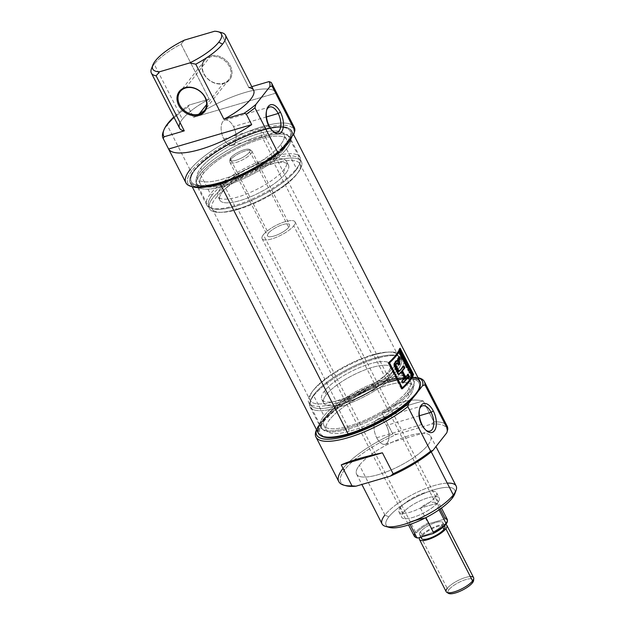 <?xml version="1.0" encoding="UTF-8"?>
<svg xmlns="http://www.w3.org/2000/svg" width="625" height="625" viewBox="0 0 625 625"><rect width="100%" height="100%" fill="white"/><g stroke="black" fill="none" stroke-linecap="round" stroke-linejoin="round"><path stroke-width="0.47" stroke-dasharray="3.12 2.34" d="M419.391 415.742L386.414 425.422A13.203 6.813 73.6 0 0 375.812 420.367A13.203 6.813 73.6 0 0 376.703 437.766A13.203 6.813 -106.4 0 1 377.844 418.922A13.203 6.813 -106.4 0 1 386.414 425.422A13.203 6.813 -106.4 0 1 385.273 444.258A13.203 6.813 -106.4 0 1 376.703 437.766L421.398 424.648A13.203 6.813 73.6 0 1 419.648 408.734A13.203 6.813 73.6 0 0 419.344 409.523A13.203 6.813 73.6 0 0 421.398 424.648A13.203 6.813 73.6 0 0 425.281 429.742A13.203 6.813 73.6 0 0 425.961 430.25A13.203 6.813 -106.4 0 1 421.398 424.648L422.25 425.07M413.82 396.852L417.617 392.023L413.82 396.852M418.156 377.75A60.875 17.992 152.9 0 0 361.961 393.289A60.875 17.992 152.9 0 0 316.484 429.773A60.875 17.992 152.9 0 1 363.023 392.75A60.875 17.992 152.9 0 1 419.148 377.984M447.148 426.141A60.875 17.992 -27.1 0 0 433.945 421.891L423.219 400.922C410.32 398.102 396.594 402.125 382.039 413L392.773 433.969A60.875 17.992 -27.1 0 0 342.93 468.547A60.875 17.992 -27.1 0 0 338.773 481.602M345.875 485.719A59.336 17.539 152.9 0 1 344.867 469.492A59.336 17.539 152.9 0 1 396.742 434.312L431.313 424.172A59.336 17.539 152.9 0 1 446.797 432.789A59.336 17.539 152.9 0 0 431.313 424.172L433.945 421.891L423.219 400.922C410.32 398.102 396.594 402.125 382.039 413L423.219 400.922L382.039 413L392.773 433.969L396.742 434.312A59.336 17.539 -27.1 0 0 344.867 469.492L342.93 468.547A60.875 17.992 152.9 0 1 392.773 433.969L396.742 434.312L431.313 424.172L433.945 421.891A60.875 17.992 -27.1 0 1 444.836 423.734M431.25 451.836L427.828 445.148A41.609 12.297 152.9 0 1 388.578 471.023A41.609 12.297 152.9 0 1 356.586 474.141A41.609 12.297 152.9 0 1 359.438 465.219A41.609 12.297 152.9 0 1 398.68 439.336A41.609 12.297 152.9 0 1 430.672 436.227A41.609 12.297 152.9 0 1 427.828 445.148A41.609 12.297 152.9 0 1 378.336 474.641A41.609 12.297 152.9 0 1 359.438 465.219L384.922 515.016A41.609 12.297 -27.1 0 0 382.078 523.938M389.445 527.438A38.531 11.391 152.9 0 1 388.797 516.898A38.531 11.391 152.9 0 1 430.461 490.93A38.531 11.391 152.9 0 1 454.68 494.055M437.812 502.516A21.109 6.242 152.9 0 1 417.891 515.648A21.109 6.242 152.9 0 1 401.664 517.227A21.109 6.242 152.9 0 1 403.109 512.695A21.109 6.242 152.9 0 1 423.023 499.57A21.109 6.242 152.9 0 1 439.25 497.992A21.109 6.242 152.9 0 1 437.812 502.516A21.109 6.242 -27.1 0 0 428.219 497.734A21.109 6.242 -27.1 0 0 403.109 512.695L400.422 507.453A21.109 6.242 152.9 0 1 420.336 494.328A21.109 6.242 152.9 0 1 436.57 492.75A21.109 6.242 152.9 0 1 435.125 497.273A21.109 6.242 152.9 0 1 415.211 510.406A21.109 6.242 152.9 0 1 398.977 511.984A21.109 6.242 152.9 0 1 400.422 507.453A21.109 6.242 152.9 0 1 425.539 492.492A21.109 6.242 152.9 0 1 435.125 497.273L437.812 502.516A21.109 6.242 -27.1 0 1 412.695 517.477A21.109 6.242 -27.1 0 1 403.109 512.695M418.039 377.711A59.336 17.539 -27.1 0 0 417.242 377.469A59.336 17.539 -27.1 0 0 361.5 392.383A59.336 17.539 -27.1 0 0 316.789 428.875A59.336 17.539 -27.1 0 0 316.516 429.664A59.336 17.539 -27.1 0 1 361.5 392.383A59.336 17.539 -27.1 0 1 418.039 377.711M409.383 396.297A48.547 14.352 152.9 0 1 363.594 426.484A48.547 14.352 152.9 0 1 326.273 430.117A48.547 14.352 152.9 0 1 329.594 419.703A48.547 14.352 152.9 0 1 375.383 389.516A48.547 14.352 152.9 0 1 412.703 385.883A48.547 14.352 152.9 0 1 409.383 396.297L406.969 391.578A48.547 14.352 152.9 0 1 361.18 421.766A48.547 14.352 152.9 0 1 323.859 425.398A48.547 14.352 152.9 0 1 327.18 414.992A48.547 14.352 152.9 0 1 372.969 384.797A48.547 14.352 152.9 0 1 410.289 381.164A48.547 14.352 152.9 0 1 406.969 391.578A48.547 14.352 152.9 0 1 349.227 425.984A48.547 14.352 152.9 0 1 327.18 414.992L329.594 419.703A48.547 14.352 -27.1 0 0 351.641 430.695A48.547 14.352 -27.1 0 0 409.383 396.297A48.547 14.352 -27.1 0 0 387.336 385.305A48.547 14.352 -27.1 0 0 329.594 419.703M410.133 390.648A52.398 15.492 152.9 0 1 360.711 423.234A52.398 15.492 152.9 0 1 320.43 427.148A52.398 15.492 152.9 0 1 324.008 415.914A52.398 15.492 152.9 0 1 373.438 383.328A52.398 15.492 152.9 0 1 413.719 379.414A52.398 15.492 152.9 0 1 410.133 390.648L399.805 370.461A52.398 15.492 152.9 0 1 350.383 403.047A52.398 15.492 152.9 0 1 310.102 406.969A52.398 15.492 152.9 0 1 310.203 401.531A52.398 15.492 152.9 0 1 313.68 395.734A52.398 15.492 152.9 0 1 355.703 366.375A52.398 15.492 152.9 0 1 398.914 356.133A52.398 15.492 152.9 0 1 403.391 359.227A52.398 15.492 152.9 0 1 399.805 370.461L397.867 369.523A50.859 15.031 -27.1 0 0 397.008 355.617A50.859 15.031 -27.1 0 0 355.062 365.555A50.859 15.031 -27.1 0 0 314.281 394.055A50.859 15.031 -27.1 0 0 310.906 399.68A50.859 15.031 -27.1 0 0 342.867 403.805A50.859 15.031 -27.1 0 0 397.867 369.523A50.859 15.031 152.9 0 1 337.375 405.57A50.859 15.031 152.9 0 1 314.281 394.055L313.68 395.734A52.398 15.492 -27.1 0 0 337.477 407.602A52.398 15.492 -27.1 0 0 399.805 370.461A52.398 15.492 152.9 0 0 376.008 358.602A52.398 15.492 152.9 0 0 313.68 395.734L324.008 415.914A52.398 15.492 -27.1 0 0 347.805 427.781A52.398 15.492 -27.1 0 0 410.133 390.648A52.398 15.492 -27.1 0 0 386.336 378.781A52.398 15.492 -27.1 0 0 324.008 415.914M387.734 372.5A38.531 11.391 152.9 0 1 351.398 396.461A38.531 11.391 152.9 0 1 321.773 399.336A38.531 11.391 152.9 0 1 324.406 391.078A38.531 11.391 152.9 0 1 360.75 367.117A38.531 11.391 152.9 0 1 390.375 364.234A38.531 11.391 152.9 0 1 387.734 372.5L389.617 376.164A38.531 11.391 152.9 0 1 353.273 400.125A38.531 11.391 152.9 0 1 323.656 403.008A38.531 11.391 152.9 0 1 326.289 394.75A38.531 11.391 152.9 0 1 362.633 370.789A38.531 11.391 152.9 0 1 392.25 367.906A38.531 11.391 152.9 0 1 389.617 376.164A38.531 11.391 -27.1 0 0 372.117 367.445A38.531 11.391 -27.1 0 0 326.289 394.75L324.406 391.078A38.531 11.391 152.9 0 1 370.242 363.773A38.531 11.391 152.9 0 1 387.734 372.5A38.531 11.391 152.9 0 1 341.906 399.805A38.531 11.391 152.9 0 1 324.406 391.078M456.156 486.031A41.609 12.297 -27.1 0 0 424.172 489.141A41.609 12.297 -27.1 0 0 384.922 515.016L388.797 516.898A38.531 11.391 -27.1 0 0 387.805 526.781M185.609 87.977L209.977 56.992A15.414 12.391 -141.8 0 0 204.57 60.57A15.414 12.391 -141.8 0 0 206.172 77.062A15.414 12.391 -141.8 0 0 223.391 83.203A15.414 12.391 -141.8 0 0 228.797 79.625A15.414 12.391 -141.8 0 0 227.203 63.141A15.414 12.391 -141.8 0 0 209.977 56.992A15.414 12.391 -141.8 0 0 204.016 73.812A15.414 12.391 -141.8 0 0 223.391 83.203L206.641 104.508M209.93 55.977A16.18 13.008 -141.8 0 0 203.672 73.641A16.18 13.008 -141.8 0 0 224.008 83.5A16.18 13.008 -141.8 0 0 230.266 65.836A16.18 13.008 -141.8 0 0 209.93 55.977A16.18 13.008 -141.8 0 0 203.672 73.641A16.18 13.008 -141.8 0 0 224.008 83.5L223.391 83.203A15.414 12.391 38.2 0 0 229.352 66.383A15.414 12.391 38.2 0 0 209.977 56.992L209.93 55.977A16.18 13.008 -141.8 0 1 230.266 65.836A16.18 13.008 -141.8 0 1 224.008 83.5M294.242 127.32A60.875 17.992 -27.1 0 0 247.438 131.875A60.875 17.992 -27.1 0 0 190.016 169.734A60.875 17.992 -27.1 0 0 185.859 182.781M163.18 131.906A60.875 17.992 152.9 0 1 167.219 125.172A60.875 17.992 152.9 0 1 188.156 106.828L193.523 117.312L188.156 106.828L189.023 105.07A59.336 17.539 -27.1 0 0 173.836 117.008A59.336 17.539 152.9 0 1 189.023 105.07L209.219 99.148A41.609 12.297 -27.1 0 0 182.375 119.219A41.609 12.297 -27.1 0 0 179.531 128.141M276.625 92.93A60.875 17.992 -27.1 0 0 193.523 117.312A60.875 17.992 152.9 0 1 276.625 92.93L193.523 117.312L276.625 92.93M271.258 82.445L271.586 83.086L271.258 82.445M192.961 186.898A59.336 17.539 152.9 0 1 191.953 170.672A59.336 17.539 152.9 0 1 254.391 131.289A59.336 17.539 152.9 0 1 293.891 133.977A59.336 17.539 -27.1 0 0 254.391 131.289A59.336 17.539 -27.1 0 0 191.953 170.672L190.016 169.734A60.875 17.992 152.9 0 1 242.57 133.938A60.875 17.992 152.9 0 1 291.922 124.922M190.016 169.734L167.219 125.172A60.875 17.992 152.9 0 1 188.156 106.828L189.023 105.07L209.219 99.148A41.609 12.297 -27.1 0 0 182.375 119.219L154.211 64.172A41.609 12.297 152.9 0 1 181.047 44.102L209.219 99.148L181.047 44.102L184.492 40.078L181.047 44.102A41.609 12.297 152.9 0 0 154.211 64.172A41.609 12.297 152.9 0 0 151.445 68.773M253.617 90.227A41.609 12.297 -27.1 0 0 248.867 87.516L251.789 86.656L248.867 87.516L220.695 32.469L248.867 87.516M220.695 32.469L214.57 31.25L220.695 32.469A41.609 12.297 152.9 0 1 221.898 32.727M280.617 144.656A48.547 14.352 -27.1 0 0 283.938 134.25A48.547 14.352 -27.1 0 0 246.609 137.883A48.547 14.352 -27.1 0 0 200.82 168.07A48.547 14.352 -27.1 0 0 197.5 178.477A48.547 14.352 -27.1 0 0 234.82 174.852A48.547 14.352 -27.1 0 0 280.617 144.656A48.547 14.352 152.9 0 1 222.867 179.062A48.547 14.352 152.9 0 1 200.82 168.07L203.508 173.312A48.547 14.352 -27.1 0 0 200.188 183.719A48.547 14.352 -27.1 0 0 237.508 180.094A48.547 14.352 -27.1 0 0 283.297 149.898A48.547 14.352 -27.1 0 0 286.617 139.492A48.547 14.352 -27.1 0 0 249.297 143.125A48.547 14.352 -27.1 0 0 203.508 173.312A48.547 14.352 -27.1 0 0 225.555 184.305A48.547 14.352 -27.1 0 0 283.297 149.898L280.617 144.656A48.547 14.352 152.9 0 0 258.57 133.664A48.547 14.352 152.9 0 0 200.82 168.07M286.461 148.969A52.398 15.492 -27.1 0 0 290.047 137.734A52.398 15.492 -27.1 0 0 249.766 141.656A52.398 15.492 -27.1 0 0 200.336 174.242A52.398 15.492 -27.1 0 0 196.758 185.477A52.398 15.492 -27.1 0 0 237.039 181.555A52.398 15.492 -27.1 0 0 286.461 148.969A52.398 15.492 152.9 0 1 224.133 186.109A52.398 15.492 152.9 0 1 200.336 174.242L210.398 193.898A52.398 15.492 -27.1 0 0 206.813 205.133A52.398 15.492 -27.1 0 0 211.289 208.234A52.398 15.492 -27.1 0 0 254.5 197.992A52.398 15.492 -27.1 0 0 296.523 168.633A52.398 15.492 -27.1 0 0 300 162.836A52.398 15.492 -27.1 0 0 300.109 157.398A52.398 15.492 -27.1 0 0 259.82 161.312A52.398 15.492 -27.1 0 0 210.398 193.898L212.336 194.836A50.859 15.031 152.9 0 1 267.336 160.555A50.859 15.031 152.9 0 1 299.305 164.688A50.859 15.031 152.9 0 1 295.93 170.312A50.859 15.031 152.9 0 1 255.141 198.812A50.859 15.031 152.9 0 1 213.203 208.75A50.859 15.031 152.9 0 1 212.336 194.836A50.859 15.031 -27.1 0 0 235.43 206.359A50.859 15.031 -27.1 0 0 295.93 170.312L296.523 168.633A52.398 15.492 152.9 0 1 234.195 205.766A52.398 15.492 152.9 0 1 210.398 193.898A52.398 15.492 -27.1 0 1 272.727 156.766A52.398 15.492 -27.1 0 1 296.523 168.633L286.461 148.969A52.398 15.492 152.9 0 0 262.664 137.109A52.398 15.492 152.9 0 0 200.336 174.242M285.797 173.289A38.531 11.391 -27.1 0 0 288.43 165.023A38.531 11.391 -27.1 0 0 258.812 167.906A38.531 11.391 -27.1 0 0 222.469 191.867A38.531 11.391 -27.1 0 0 219.836 200.125A38.531 11.391 -27.1 0 0 249.453 197.25A38.531 11.391 -27.1 0 0 285.797 173.289A38.531 11.391 -27.1 0 0 268.297 164.562A38.531 11.391 -27.1 0 0 222.469 191.867L220.594 188.195A38.531 11.391 -27.1 0 0 217.953 196.461A38.531 11.391 -27.1 0 0 247.578 193.578A38.531 11.391 -27.1 0 0 283.914 169.617A38.531 11.391 -27.1 0 0 286.555 161.352A38.531 11.391 -27.1 0 0 256.93 164.234A38.531 11.391 -27.1 0 0 220.594 188.195A38.531 11.391 152.9 0 1 266.422 160.891A38.531 11.391 152.9 0 1 283.914 169.617L285.797 173.289A38.531 11.391 152.9 0 1 239.969 200.594A38.531 11.391 152.9 0 1 222.469 191.867M266.477 116.922L233.5 126.602A13.203 6.813 73.6 0 0 222.898 121.547A13.203 6.813 73.6 0 0 223.789 138.945A13.203 6.813 -106.4 0 1 224.93 120.109A13.203 6.813 -106.4 0 1 233.5 126.602A13.203 6.813 -106.4 0 1 232.359 145.438A13.203 6.813 -106.4 0 1 223.789 138.945L268.484 125.836A13.203 6.813 73.6 0 1 266.734 109.914A13.203 6.813 73.6 0 0 266.438 110.711A13.203 6.813 73.6 0 0 268.484 125.836A13.203 6.813 73.6 0 0 272.367 130.922A13.203 6.813 73.6 0 0 273.047 131.43A13.203 6.813 -106.4 0 1 268.484 125.836L269.336 126.258M261.375 135.5A51.625 15.258 -27.1 0 0 214.258 158.992A51.625 15.258 -27.1 0 0 196.438 183.156A51.625 15.258 -27.1 0 0 200.844 186.211A51.625 15.258 -27.1 0 0 223.414 183.781A51.625 15.258 -27.1 0 0 288.25 141.484A51.625 15.258 -27.1 0 0 288.352 136.125A51.625 15.258 -27.1 0 0 261.375 135.5A51.625 15.258 -27.1 0 0 199.969 172.094A51.625 15.258 -27.1 0 0 223.414 183.781L220.32 182.305A55.477 16.398 -27.1 0 0 289.992 136.852A55.477 16.398 -27.1 0 0 261.117 130.422A55.477 16.398 -27.1 0 0 204.625 160.25A55.477 16.398 -27.1 0 0 196.062 184.914A55.477 16.398 -27.1 0 0 220.32 182.305A55.477 16.398 152.9 0 1 195.125 169.742A55.477 16.398 152.9 0 1 261.117 130.422L261.375 135.5L274.453 161.055A51.625 15.258 -27.1 0 0 227.336 184.547A51.625 15.258 -27.1 0 0 209.516 208.719A51.625 15.258 -27.1 0 0 219.656 212.352A51.625 15.258 -27.1 0 0 236.492 209.336A51.625 15.258 -27.1 0 0 298.453 172.031A51.625 15.258 -27.1 0 0 301.43 161.68A51.625 15.258 -27.1 0 0 274.453 161.055A51.625 15.258 -27.1 0 0 213.047 197.648A51.625 15.258 -27.1 0 0 236.492 209.336L223.414 183.781A51.625 15.258 152.9 0 0 284.828 147.188A51.625 15.258 152.9 0 0 261.375 135.5M237.945 209.438A49.312 14.578 152.9 0 1 221.867 212.32A49.312 14.578 152.9 0 1 212.18 208.844A49.312 14.578 152.9 0 1 229.203 185.758A49.312 14.578 152.9 0 1 274.211 163.32A49.312 14.578 152.9 0 1 299.977 163.914A49.312 14.578 152.9 0 1 297.133 173.805A49.312 14.578 152.9 0 1 237.945 209.438L236.492 209.336A51.625 15.258 152.9 0 0 297.906 172.75A51.625 15.258 152.9 0 0 274.453 161.055L274.211 163.32A49.312 14.578 -27.1 0 0 215.547 198.273A49.312 14.578 -27.1 0 0 237.945 209.438L335.992 401.047A49.312 14.578 -27.1 0 0 381 378.602A49.312 14.578 -27.1 0 0 398.031 355.523A49.312 14.578 -27.1 0 0 388.336 352.047A49.312 14.578 -27.1 0 0 372.258 354.93A49.312 14.578 -27.1 0 0 313.078 390.562A49.312 14.578 -27.1 0 0 310.227 400.453A49.312 14.578 -27.1 0 0 335.992 401.047A49.312 14.578 152.9 0 1 313.602 389.875A49.312 14.578 152.9 0 1 372.258 354.93L373.711 355.031A51.625 15.258 152.9 0 1 390.547 352.008A51.625 15.258 152.9 0 1 400.695 355.648A51.625 15.258 152.9 0 1 382.867 379.812A51.625 15.258 152.9 0 1 335.75 403.305A51.625 15.258 152.9 0 1 308.773 402.688A51.625 15.258 152.9 0 1 311.758 392.328A51.625 15.258 152.9 0 1 373.711 355.031L386.789 380.586A51.625 15.258 152.9 0 1 409.359 378.156A51.625 15.258 152.9 0 1 413.773 381.203A51.625 15.258 152.9 0 1 395.945 405.375A51.625 15.258 152.9 0 1 348.828 428.867A51.625 15.258 152.9 0 1 321.852 428.242A51.625 15.258 152.9 0 1 321.953 422.883A51.625 15.258 152.9 0 1 386.789 380.586L389.883 382.062A55.477 16.398 152.9 0 1 414.141 379.453A55.477 16.398 152.9 0 1 405.578 404.117A55.477 16.398 152.9 0 1 349.086 433.945A55.477 16.398 152.9 0 1 320.211 427.516A55.477 16.398 152.9 0 1 389.883 382.062A55.477 16.398 -27.1 0 0 323.891 421.375A55.477 16.398 -27.1 0 0 349.086 433.945L348.828 428.867A51.625 15.258 152.9 0 1 325.383 417.172A51.625 15.258 152.9 0 1 386.789 380.586A51.625 15.258 -27.1 0 1 410.242 392.273A51.625 15.258 -27.1 0 1 348.828 428.867L335.75 403.305A51.625 15.258 152.9 0 1 312.305 391.617A51.625 15.258 152.9 0 1 373.711 355.031A51.625 15.258 -27.1 0 1 397.164 366.719A51.625 15.258 -27.1 0 1 335.75 403.305L335.992 401.047A49.312 14.578 -27.1 0 0 394.656 366.094A49.312 14.578 -27.1 0 0 372.258 354.93L274.211 163.32A49.312 14.578 152.9 0 1 296.609 174.484A49.312 14.578 152.9 0 1 237.945 209.438M321.367 435.977A56.484 16.695 152.9 0 1 335.195 409.961A56.484 16.695 152.9 0 1 390.258 381.586A56.484 16.695 152.9 0 1 420.344 384.844A56.484 16.695 -27.1 0 0 390.258 381.586L390.047 380.555A57.023 16.859 -27.1 0 0 338.008 406.5A57.023 16.859 -27.1 0 0 318.32 433.188M419.844 381.242A57.023 16.859 -27.1 0 0 390.047 380.555A57.023 16.859 152.9 0 1 412.703 377.422M319.414 425.164A57.023 16.859 -27.1 0 1 390.047 380.555L262.086 130.492A57.023 16.859 152.9 0 0 195.742 169.109A57.023 16.859 152.9 0 0 214.172 185.391A57.023 16.859 152.9 0 1 190.359 183.125A57.023 16.859 152.9 0 1 189.805 180.031A57.023 16.859 152.9 0 1 262.086 130.492A57.023 16.859 152.9 0 1 289.695 128.914A57.023 16.859 152.9 0 1 291.883 131.172A57.023 16.859 152.9 0 1 292.023 136.344A57.023 16.859 -27.1 0 0 262.086 130.492L261.484 129.953A56.484 16.695 -27.1 0 0 189.883 179.023A56.484 16.695 -27.1 0 0 219.945 182.773A56.484 16.695 -27.1 0 0 285.047 145.219A56.484 16.695 152.9 0 1 219.945 182.773L220.141 183.734M288.844 140.383A56.484 16.695 -27.1 0 0 288.836 128.391A56.484 16.695 -27.1 0 0 261.484 129.953A56.484 16.695 152.9 0 1 288.844 140.383M388.031 362.883A56.094 16.586 -27.1 0 0 399.359 348.469L400.148 348.234L399.359 348.469L412.773 374.68A56.094 16.586 152.9 0 1 411.617 377.289A56.094 16.586 -27.1 0 0 412.773 374.68L399.359 348.469A56.094 16.586 152.9 0 1 388.031 362.883L388.82 362.648L388.031 362.883L401.445 389.094L402.234 388.859L401.445 389.094L388.031 362.883M402.062 388.531A56.094 16.586 152.9 0 1 401.445 389.094A56.094 16.586 -27.1 0 0 402.062 388.531M399.57 349.336L412.375 374.367A56.094 16.586 152.9 0 1 401.555 388.133L388.742 363.102A56.094 16.586 -27.1 0 0 388.953 362.914A56.094 16.586 152.9 0 1 388.742 363.102L401.555 388.133A56.094 16.586 -27.1 0 0 412.375 374.367L413.164 374.141L412.375 374.367L399.57 349.336A56.094 16.586 152.9 0 1 398.508 351.664A56.094 16.586 -27.1 0 0 399.57 349.336M397.094 361.391L397.641 358.375A56.094 16.586 -27.1 0 0 398.555 357.125L398.805 357.609L398.555 357.125L399.312 356.898L398.555 357.125A56.094 16.586 152.9 0 1 397.641 358.375L396.938 359.945L397.094 361.391C394.031 359.078 392.477 366.344 395.477 369.609L393.734 364.234L396.352 360.805M398.156 374.844L395.477 369.609L398.156 374.844L398.93 374.617L398.156 374.844A56.094 16.586 -27.1 0 0 398.75 374.258A56.094 16.586 152.9 0 1 398.156 374.844M404.188 378.281L400.945 371.945L404.188 378.281L404.945 378.055L404.188 378.281A56.094 16.586 152.9 0 1 401.398 381.18A56.094 16.586 -27.1 0 0 404.188 378.281M402.391 383.117L401.398 381.18L402.172 380.953L401.398 381.18L402.391 383.117L403.164 382.891L402.391 383.117A56.094 16.586 -27.1 0 0 402.984 382.539A56.094 16.586 152.9 0 1 402.391 383.117M407.352 374.32L407.602 374.812L407.352 374.32L408.117 374.102L407.352 374.32A56.094 16.586 152.9 0 1 404.961 377.391A56.094 16.586 -27.1 0 0 407.352 374.32M403.117 366.047L403.367 366.531L403.117 366.047L403.883 365.82L403.117 366.047A56.094 16.586 152.9 0 1 398.328 371.734A56.094 16.586 -27.1 0 0 403.117 366.047M396.383 363.094L397.195 363.312L398.328 365.227A56.094 16.586 -27.1 0 0 398.867 364.594A56.094 16.586 152.9 0 1 398.328 365.227L396.516 363.031M398.328 365.227L399.086 365L398.328 365.227M410.945 374.195L411.5 374.031L410.945 374.195L409.93 372.219L410.945 374.195A56.094 16.586 -27.1 0 0 411.367 373.227A56.094 16.586 152.9 0 1 410.945 374.195M411.367 373.227L412.148 373L411.367 373.227L411.648 373.781L411.367 373.227M410.633 375.891A56.094 16.586 -27.1 0 0 411.523 374.086A56.094 16.586 152.9 0 1 410.633 375.891L411.406 375.664L410.633 375.891L410.352 375.336L410.633 375.891M410.352 375.336L411.117 375.109L410.352 375.336A56.094 16.586 -27.1 0 0 410.82 374.445A56.094 16.586 152.9 0 1 410.352 375.336M410.82 374.445L411.594 374.219L410.82 374.445L409.711 372.281L410.82 374.445M409.711 372.281L409.711 372.281A56.094 16.586 152.9 0 1 409.242 373.172A56.094 16.586 -27.1 0 0 409.711 372.281M409.242 373.172L410.016 372.945L409.242 373.172L408.961 372.617L409.242 373.172M408.961 372.617L409.727 372.391L408.961 372.617A56.094 16.586 -27.1 0 0 409.977 370.508A56.094 16.586 152.9 0 1 408.961 372.617M409.977 370.508L410.758 370.281L409.977 370.508L410.438 371.016L409.977 370.508M409.836 372.031A56.094 16.586 -27.1 0 0 410.258 371.062A56.094 16.586 152.9 0 1 409.836 372.031L409.836 372.031M407.945 370.633L408.711 370.406L407.945 370.633L408.703 370.391L407.945 370.633L407.617 370L407.945 370.633M407.617 370L408.391 369.773L407.617 370L407.852 366.352L407.617 370M408.148 366.93L408.617 366.797L407.852 366.352L408.633 366.125L407.852 366.352L408.102 367.977L408.148 366.93M408.102 367.977L408.562 367.836L408.102 367.977L408.977 369.68L409.539 369.508L408.977 369.68L408.102 367.977M409.453 369.484L410.234 369.258L409.453 369.484M408.773 369.758L407.906 370.086L408.078 368.383L408.961 369.703L408.078 368.383L408.539 368.25L408.078 368.383L408 369.375L408.445 369.242L407.906 370.086L408.773 369.758M406.836 366.125L407.398 365.961L406.836 366.125L405.844 364.188A56.094 16.586 152.9 0 1 405.727 364.438L406.719 366.375A56.094 16.586 152.9 0 1 406.375 367.039L406.914 366.883L406.375 367.039L405.242 364.82A56.094 16.586 152.9 0 1 405.102 365.07L406.516 367.844A56.094 16.586 -27.1 0 0 406.969 367A56.094 16.586 152.9 0 1 406.516 367.844L407.289 367.617L406.516 367.844L405.102 365.07L405.867 364.844L405.102 365.07A56.094 16.586 -27.1 0 0 405.242 364.82L406.008 364.594L405.242 364.82L406.375 367.039A56.094 16.586 -27.1 0 0 406.719 366.375L407.492 366.148L406.719 366.375L405.727 364.438L406.5 364.203L405.727 364.438A56.094 16.586 -27.1 0 0 405.844 364.188L406.625 363.961L405.844 364.188L406.836 366.125A56.094 16.586 -27.1 0 0 407.25 365.188A56.094 16.586 152.9 0 1 406.836 366.125M407.25 365.188L408.039 364.953L407.25 365.188L407.539 365.742L407.25 365.188M407.047 366.844A56.094 16.586 -27.1 0 0 407.422 366.016A56.094 16.586 152.9 0 1 407.047 366.844M404.047 358.922L404.828 358.688L404.047 358.922A56.094 16.586 152.9 0 1 403.031 361.023L403.797 360.797L403.031 361.023L403.312 361.578L404.078 361.352L403.312 361.578A56.094 16.586 -27.1 0 0 404.141 359.922L404.398 363.711L405.172 363.484L404.398 363.711L404.703 364.297L405.469 364.07L404.703 364.297A56.094 16.586 -27.1 0 0 405.172 363.422A56.094 16.586 152.9 0 1 404.703 364.297L404.141 359.922A56.094 16.586 152.9 0 1 403.312 361.578L403.031 361.023A56.094 16.586 -27.1 0 0 404.047 358.922L404.352 359.508L404.047 358.922M404.352 359.508L404.68 363.266L405.156 363.125L404.68 363.266L404.352 359.508M405.719 362.188L405.438 361.641L406.219 361.406L405.438 361.641A56.094 16.586 152.9 0 1 404.68 363.266A56.094 16.586 -27.1 0 0 405.438 361.641L405.719 362.188A56.094 16.586 152.9 0 1 405.336 363.07A56.094 16.586 -27.1 0 0 405.719 362.188M403.594 358.031L402 354.93A56.094 16.586 152.9 0 1 401.906 355.164L403.211 357.719A56.094 16.586 152.9 0 1 402.891 358.422L403.453 358.258L402.891 358.422L401.703 356.094A56.094 16.586 152.9 0 1 401.586 356.336L402.773 358.664A56.094 16.586 152.9 0 1 402.43 359.328L402.969 359.172L402.43 359.328L401.156 356.836A56.094 16.586 152.9 0 1 401.016 357.086L402.578 360.133A56.094 16.586 -27.1 0 0 403.023 359.289A56.094 16.586 152.9 0 1 402.578 360.133L403.344 359.914L402.578 360.133L401.016 357.086L401.781 356.859L401.016 357.086A56.094 16.586 -27.1 0 0 401.156 356.836L401.922 356.609L401.156 356.836L402.43 359.328A56.094 16.586 -27.1 0 0 402.773 358.664L403.547 358.438L402.773 358.664L401.586 356.336L402.359 356.109L401.586 356.336A56.094 16.586 -27.1 0 0 401.703 356.094L402.477 355.859L401.703 356.094L402.891 358.422A56.094 16.586 -27.1 0 0 403.211 357.719L403.992 357.484L403.211 357.719L401.906 355.164L402.688 354.938L401.906 355.164A56.094 16.586 -27.1 0 0 402 354.93L402.789 354.695L402 354.93L403.594 358.031A56.094 16.586 152.9 0 1 403.508 358.242A56.094 16.586 -27.1 0 0 403.594 358.031M403.102 359.133A56.094 16.586 -27.1 0 0 403.477 358.305A56.094 16.586 152.9 0 1 403.102 359.133M400.172 352.141L400.695 351.984L400.172 352.141L400.063 351.133L400.594 350.977L400.063 351.133L399.734 350.492L400.094 352.914L399.203 352.336L400.586 356.258A56.094 16.586 -27.1 0 0 401.039 355.406A56.094 16.586 152.9 0 1 400.586 356.258L401.359 356.031L400.586 356.258L399.641 354.406L400.414 354.18L399.641 354.406L399.141 353.07L399.203 352.336L399.977 352.109L399.359 352.188L400.625 352.758L400.094 352.914L399.969 352.484L400.742 352.258L399.969 352.484L399.867 351.781L400.648 351.555L399.867 351.781L399.734 350.492L400.516 350.258L399.734 350.492L400.594 353.867L400.172 352.141M400.922 354.508L401.484 354.344L400.922 354.508L400.594 353.867L401.156 353.703L400.594 353.867L400.922 354.508A56.094 16.586 -27.1 0 0 401.32 353.594A56.094 16.586 152.9 0 1 400.922 354.508M401.32 353.594L402.102 353.367L401.32 353.594L401.602 354.148L401.32 353.594M401.117 355.25A56.094 16.586 -27.1 0 0 401.508 354.391A56.094 16.586 152.9 0 1 401.117 355.25M400.125 351.961L399.203 352.336M399.492 352.891L399.906 352.766L399.484 353.414L400.445 355.445L399.492 352.891L400.805 354.758A56.094 16.586 152.9 0 1 400.445 355.445L400.977 355.289L400.445 355.445A56.094 16.586 -27.1 0 0 400.805 354.758L401.578 354.531L400.805 354.758L400.195 353.57L400.969 353.344L400.195 353.57L399.57 352.812L400.344 352.586M230.789 157.766A11.258 3.328 -27.1 0 0 229.914 159.57A11.258 3.328 -27.1 0 0 237.781 159.688A11.258 3.328 -27.1 0 0 249.305 152.336A11.258 3.328 -27.1 0 0 249.641 149.477A11.258 3.328 -27.1 0 0 240.508 151.148A11.258 3.328 -27.1 0 0 230.789 157.766L230.719 159.602A12.328 3.648 152.9 0 1 241.359 152.352A12.328 3.648 152.9 0 1 251.352 150.523A12.328 3.648 152.9 0 1 251.828 151.008A12.328 3.648 152.9 0 1 250.984 153.656A12.328 3.648 152.9 0 1 239.352 161.32A12.328 3.648 152.9 0 1 229.875 162.242A12.328 3.648 152.9 0 1 229.758 161.57A12.328 3.648 152.9 0 1 230.719 159.602A12.328 3.648 -27.1 0 0 236.32 162.391A12.328 3.648 -27.1 0 0 250.984 153.656L249.305 152.336A11.258 3.328 152.9 0 1 235.906 160.32A11.258 3.328 152.9 0 1 230.789 157.766A11.258 3.328 -27.1 0 1 244.188 149.789A11.258 3.328 -27.1 0 1 249.305 152.336M448.477 593.344A14.344 4.242 152.9 0 1 448.914 589.703A14.344 4.242 152.9 0 1 463.578 580.336A14.344 4.242 152.9 0 1 473.609 580.492M473.609 577.648A15.414 4.555 -27.1 0 0 461.766 578.805A15.414 4.555 -27.1 0 0 447.227 588.383A15.414 4.555 -27.1 0 0 446.172 591.688M288.68 227.312A12.328 3.648 152.9 0 1 277.047 234.977A12.328 3.648 152.9 0 1 267.57 235.898A12.328 3.648 152.9 0 1 268.414 233.258A12.328 3.648 152.9 0 1 280.039 225.586A12.328 3.648 152.9 0 1 289.516 224.664A12.328 3.648 152.9 0 1 288.68 227.312L250.984 153.656A12.328 3.648 152.9 0 0 245.383 150.859A12.328 3.648 152.9 0 0 230.719 159.602L268.414 233.258A12.328 3.648 -27.1 0 0 274.008 236.047A12.328 3.648 -27.1 0 0 288.68 227.312A12.328 3.648 152.9 0 0 283.078 224.516A12.328 3.648 152.9 0 0 268.414 233.258M442.914 527.289L441.953 525.414A13.102 3.875 152.9 0 1 429.602 533.562A13.102 3.875 152.9 0 1 419.531 534.547A13.102 3.875 152.9 0 1 420.422 531.734A13.102 3.875 152.9 0 1 432.781 523.586A13.102 3.875 152.9 0 1 442.852 522.609A13.102 3.875 152.9 0 1 441.953 525.414A13.102 3.875 152.9 0 1 426.375 534.703A13.102 3.875 152.9 0 1 420.422 531.734L422.438 535.664A13.102 3.875 152.9 0 1 434.789 527.523A13.102 3.875 152.9 0 1 444.859 526.539M421.539 538.477A13.102 3.875 152.9 0 1 422.438 535.664A13.102 3.875 -27.1 0 0 421.648 536.922M420.539 536.227A15.414 4.555 152.9 0 0 419.711 537.484A15.414 4.555 152.9 0 1 420.539 536.227A15.414 4.555 152.9 0 1 432.961 527.555A15.414 4.555 152.9 0 1 445.664 524.594A15.414 4.555 152.9 0 0 432.961 527.555A15.414 4.555 152.9 0 0 420.539 536.227L447.227 588.383L448.914 589.703A14.344 4.242 -27.1 0 0 447.891 592.688M415.891 537.469A17.961 5.312 152.9 0 1 416.43 532.906A17.961 5.312 152.9 0 1 429.273 523.594L444.438 519.148A17.961 5.312 152.9 0 1 447.352 521.367M447.25 519.367A18.492 5.469 -27.1 0 0 444.852 518.117L437.211 503.18C432.078 500.93 426.477 502.578 420.406 508.109L428.055 523.047A18.492 5.469 -27.1 0 0 415.586 532.25A18.492 5.469 -27.1 0 0 414.32 536.211M440.188 509L437.211 503.18L420.406 508.109L437.211 503.18C432.078 500.93 426.477 502.578 420.406 508.109L428.055 523.047L429.273 523.594A17.961 5.312 -27.1 0 0 416.43 532.906L415.586 532.25A18.492 5.469 152.9 0 1 428.055 523.047L429.273 523.594L444.438 519.148L444.852 518.117L444.438 519.148A17.961 5.312 152.9 0 1 447.336 520.898M439.055 509.789L293.742 225.82A18.492 5.469 152.9 0 1 276.297 237.32A18.492 5.469 152.9 0 1 262.078 238.703A18.492 5.469 152.9 0 1 263.344 234.742A18.492 5.469 152.9 0 1 280.789 223.242A18.492 5.469 152.9 0 1 295.008 221.859A18.492 5.469 152.9 0 1 293.742 225.82A18.492 5.469 152.9 0 1 271.742 238.93A18.492 5.469 152.9 0 1 263.344 234.742L415.586 532.25A18.492 5.469 -27.1 0 0 414.711 533.539M410.047 524.43L409.07 522.523C412.164 520.781 417.766 519.141 425.875 517.586L409.07 522.523C412.164 520.781 417.766 519.141 425.875 517.586L409.07 522.523L410.047 524.43M344.969 485.438A59.336 17.539 152.9 0 1 344.867 469.492M427.828 445.148A41.609 12.297 -27.1 0 0 408.93 435.727A41.609 12.297 -27.1 0 0 359.438 465.219M388.797 516.898A38.531 11.391 152.9 0 1 428.438 491.648A38.531 11.391 152.9 0 1 455.109 492.336M397.867 369.523A50.859 15.031 -27.1 0 0 374.773 358.008A50.859 15.031 -27.1 0 0 314.281 394.055M406.969 391.578A48.547 14.352 -27.1 0 0 384.922 380.586A48.547 14.352 -27.1 0 0 327.18 414.992M447.258 483.117A41.609 12.297 -27.1 0 0 384.922 515.016M326.289 394.75A38.531 11.391 -27.1 0 0 343.789 403.477A38.531 11.391 -27.1 0 0 389.617 376.164M435.125 497.273A21.109 6.242 152.9 0 1 410.016 512.234A21.109 6.242 152.9 0 1 400.422 507.453M376.703 437.766A13.203 6.813 73.6 0 0 387.305 442.82A13.203 6.813 73.6 0 0 386.414 425.422M163.57 130.953A60.875 17.992 152.9 0 1 167.219 125.172M182.375 119.219A41.609 12.297 -27.1 0 0 180.109 122.695M152.406 66.789A41.609 12.297 152.9 0 1 154.211 64.172M191.953 170.672A59.336 17.539 -27.1 0 0 192.055 186.617M295.93 170.312A50.859 15.031 -27.1 0 0 272.828 158.797A50.859 15.031 -27.1 0 0 212.336 194.836M283.297 149.898A48.547 14.352 -27.1 0 0 261.25 138.906A48.547 14.352 -27.1 0 0 203.508 173.312M220.594 188.195A38.531 11.391 -27.1 0 0 238.086 196.922A38.531 11.391 -27.1 0 0 283.914 169.617M223.789 138.945A13.203 6.813 73.6 0 0 234.391 144A13.203 6.813 73.6 0 0 233.5 126.602M320.961 435.703A56.484 16.695 152.9 0 1 335.688 409.57A56.484 16.695 152.9 0 1 390.258 381.586M349.086 433.945A55.477 16.398 -27.1 0 0 415.086 394.625A55.477 16.398 -27.1 0 0 389.883 382.062M261.484 129.953A56.484 16.695 -27.1 0 0 194.297 169.984A56.484 16.695 -27.1 0 0 219.945 182.773M261.117 130.422A55.477 16.398 152.9 0 1 286.312 142.984A55.477 16.398 152.9 0 1 220.32 182.305M397.625 363.938L398.383 363.711L397.625 363.938M397.641 358.375L398.398 358.148L397.641 358.375M395.477 369.609L396.25 369.383L395.477 369.609M399.734 352.406L400.094 352.914M399.766 354.125L400.305 353.969L399.766 354.125M415.516 537.18A17.961 5.312 152.9 0 1 416.43 532.906M441.953 525.414A13.102 3.875 -27.1 0 0 436.008 522.453A13.102 3.875 -27.1 0 0 420.422 531.734M263.344 234.742A18.492 5.469 152.9 0 1 285.344 221.633A18.492 5.469 152.9 0 1 293.742 225.82M448.914 589.703A14.344 4.242 152.9 0 1 462.289 580.844A14.344 4.242 152.9 0 1 473.422 579.625M470.312 576.57A15.414 4.555 -27.1 0 0 447.227 588.383M422.438 535.664A13.102 3.875 152.9 0 1 433.703 527.984A13.102 3.875 152.9 0 1 444.336 526.008M419.344 409.523L419.906 407.805M377.844 418.922L422.539 405.813M356.586 474.141L361.867 484.461M436.57 492.75L439.25 497.992M323.859 425.398L326.273 430.117M310.102 406.969L320.43 427.148M310.906 399.68L310.203 401.531M390.375 364.234L392.25 367.906M403.391 359.227L413.719 379.414M410.289 381.164L412.703 385.883M430.672 436.227L435.969 446.57M321.773 399.336L323.656 403.008M316.5 429.633L316.789 428.875M418.023 377.68L417.242 377.469M397.008 355.617L398.914 356.133M398.977 511.984L401.664 517.227M385.273 444.258L429.969 431.148M425.281 429.742L426.68 430.883M204.57 60.57L180.203 91.555M200.188 183.719L197.5 178.477M206.813 205.133L196.758 185.477M213.203 208.75L211.289 208.234M288.43 165.023L286.555 161.352M300.109 157.398L290.047 137.734M286.617 139.492L283.938 134.25M219.836 200.125L217.953 196.461M299.305 164.688L300 162.836M266.438 110.711L266.992 108.992M224.93 120.109L269.625 106.992M232.359 145.438L277.055 132.328M272.367 130.922L273.766 132.07M228.797 79.625L204.43 110.609M200.844 186.211L196.062 184.914M209.516 208.719L196.438 183.156M221.867 212.32L219.656 212.352M212.18 208.844L310.227 400.453M313.078 390.562L311.758 392.328M308.773 402.688L321.852 428.242M321.953 422.883L320.211 427.516M291.883 131.172L293.539 134.414M288.836 128.391L289.695 128.914M190.359 183.125L192.18 186.688M299.977 163.914L398.031 355.523M388.336 352.047L390.547 352.008M400.695 355.648L413.773 381.203M409.359 378.156L414.141 379.453M189.883 179.023L189.805 180.031M297.133 173.805L298.453 172.031M301.43 161.68L288.352 136.125M288.25 141.484L289.992 136.852M396.016 360.844L396.773 360.617M229.914 159.57L229.758 161.57M229.875 162.242L267.57 235.898M419.531 534.547L420.859 537.148M262.078 238.703L408.547 524.922M295.008 221.859L441.469 508.078M442.852 522.609L444.508 525.844M251.828 151.008L289.516 224.664M249.641 149.477L251.352 150.523"/><path stroke-width="0.94" d="M433.328 410.984A15.07 7.781 -106.4 0 1 434.344 430.844A15.07 7.781 -106.4 0 1 422.25 425.07A15.07 7.781 -106.4 0 1 421.234 405.211A15.07 7.781 -106.4 0 1 433.328 410.984A15.07 7.781 73.6 0 0 419.906 407.805A15.07 7.781 73.6 0 0 422.25 425.07A15.07 7.781 73.6 0 0 426.68 430.883A15.07 7.781 73.6 0 0 435.641 428.336A15.07 7.781 73.6 0 0 433.328 410.984L431.109 412.305A13.203 6.813 -106.4 0 1 433.266 427.086A13.203 6.813 -106.4 0 1 425.961 430.25A13.203 6.813 73.6 0 0 429.969 431.148A13.203 6.813 73.6 0 0 431.109 412.305A13.203 6.813 73.6 0 0 422.539 405.813A13.203 6.813 73.6 0 0 419.648 408.734A13.203 6.813 73.6 0 1 431.109 412.305L419.391 415.742M418.156 377.75A60.875 17.992 152.9 0 1 424.945 384.867L422.656 385.609A59.336 17.539 -27.1 0 0 418.039 377.711A59.336 17.539 -27.1 0 1 422.656 385.609L417.617 392.023L422.656 385.609L424.945 384.867L447.742 429.43L446.797 432.789L432.922 450.445L430.633 451.188L407.828 406.625L408.773 403.266L413.82 396.852L408.773 403.266A59.336 17.539 -27.1 0 1 346.867 435.977A59.336 17.539 -27.1 0 1 316.516 429.664A59.336 17.539 -27.1 0 0 346.867 435.977A59.336 17.539 -27.1 0 0 408.773 403.266L407.828 406.625A60.875 17.992 152.9 0 1 352.328 436.352A60.875 17.992 152.9 0 1 315.969 437.039A60.875 17.992 152.9 0 1 316.094 430.727A60.875 17.992 152.9 0 1 316.484 429.773A60.875 17.992 152.9 0 0 343.484 438.953A60.875 17.992 152.9 0 0 407.828 406.625L430.633 451.188A60.875 17.992 -27.1 0 1 393.148 473.773L390.516 476.055L355.945 486.195A59.336 17.539 152.9 0 1 345.875 485.719L343.969 485.195A60.875 17.992 -27.1 0 0 351.977 485.852L341.242 464.883C350.547 460.687 364.273 456.664 382.422 452.805L393.148 473.773A60.875 17.992 -27.1 0 0 430.633 451.188L432.922 450.445A59.336 17.539 152.9 0 1 390.516 476.055L355.945 486.195L351.977 485.852L341.242 464.883C350.547 460.687 364.273 456.664 382.422 452.805L341.242 464.883L382.422 452.805L393.148 473.773L390.516 476.055A59.336 17.539 152.9 0 0 432.922 450.445L446.797 432.789L447.742 429.43A60.875 17.992 -27.1 0 0 447.148 426.141L424.352 381.578A60.875 17.992 152.9 0 1 424.945 384.867L447.742 429.43A60.875 17.992 -27.1 0 0 444.836 423.734M418.023 377.68L419.148 377.984A60.875 17.992 152.9 0 1 424.352 381.578M315.969 437.039L338.773 481.602A60.875 17.992 -27.1 0 0 343.969 485.195M361.867 484.461L382.078 523.938A41.609 12.297 -27.1 0 0 385.625 526.398A41.609 12.297 -27.1 0 0 419.945 518.266A41.609 12.297 -27.1 0 0 453.312 494.953A41.609 12.297 -27.1 0 0 456.078 490.352A41.609 12.297 -27.1 0 0 456.156 486.031L435.969 446.57M456.078 490.352L454.68 494.055A38.531 11.391 152.9 0 1 452.125 498.312A38.531 11.391 152.9 0 1 421.219 519.906A38.531 11.391 152.9 0 1 389.445 527.438L385.625 526.398M185.609 87.977A15.414 12.391 -141.8 0 0 180.203 91.555A15.414 12.391 -141.8 0 0 181.805 108.047A15.414 12.391 -141.8 0 0 199.023 114.188A15.414 12.391 -141.8 0 0 204.43 110.609A15.414 12.391 -141.8 0 0 202.836 94.125A15.414 12.391 -141.8 0 0 185.609 87.977A15.414 12.391 -141.8 0 0 179.656 104.797A15.414 12.391 -141.8 0 0 199.023 114.188L199.078 115.203A16.18 13.008 -141.8 0 0 205.336 97.539A16.18 13.008 -141.8 0 0 184.992 87.68A16.18 13.008 -141.8 0 0 178.734 105.344A16.18 13.008 -141.8 0 0 199.078 115.203A16.18 13.008 38.2 0 1 178.734 105.344A16.18 13.008 38.2 0 1 184.992 87.68L185.609 87.977A15.414 12.391 38.2 0 1 204.984 97.367A15.414 12.391 38.2 0 1 199.023 114.188L206.641 104.508M163.57 130.953A60.875 17.992 152.9 0 0 163.227 138.539L168.594 149.023L251.695 124.641L246.328 114.156L251.695 124.641A60.875 17.992 152.9 0 1 168.594 149.023A60.875 17.992 -27.1 0 0 251.695 124.641L168.594 149.023L163.227 138.539L164.094 136.773A59.336 17.539 152.9 0 1 173.836 117.008A59.336 17.539 -27.1 0 0 163.875 130.055A59.336 17.539 -27.1 0 0 164.094 136.773L184.281 130.852L164.094 136.773L163.227 138.539A60.875 17.992 152.9 0 1 163.055 138.227A60.875 17.992 152.9 0 1 163.18 131.906L163.875 130.055M271.438 82.766A60.875 17.992 152.9 0 0 271.258 82.445A60.875 17.992 152.9 0 1 272.031 86.047L269.742 86.789L255.867 104.445L254.914 107.812A60.875 17.992 152.9 0 1 246.328 114.156L244.125 113.297L223.93 119.219L244.125 113.297A59.336 17.539 -27.1 0 0 255.867 104.445A59.336 17.539 152.9 0 1 244.125 113.297L246.328 114.156A60.875 17.992 152.9 0 0 254.914 107.812L277.719 152.367L254.914 107.812L255.867 104.445L269.742 86.789A59.336 17.539 -27.1 0 0 269.055 81.586A59.336 17.539 152.9 0 1 269.742 86.789L272.031 86.047L294.836 130.609A60.875 17.992 -27.1 0 0 294.242 127.32L271.438 82.766A60.875 17.992 152.9 0 1 272.031 86.047L294.836 130.609L293.891 133.977L280.008 151.625A59.336 17.539 152.9 0 1 192.961 186.898L191.055 186.383A60.875 17.992 -27.1 0 0 277.719 152.367L280.008 151.625L293.891 133.977L294.836 130.609A60.875 17.992 152.9 0 0 291.922 124.922M248.867 87.516A41.609 12.297 -27.1 0 1 223.93 119.219L195.766 64.172L223.93 119.219A41.609 12.297 -27.1 0 0 253.617 90.227L225.445 35.18A41.609 12.297 152.9 0 1 222.602 44.102A41.609 12.297 152.9 0 1 195.766 64.172L189.641 62.953A38.531 11.391 -27.1 0 0 218.727 42.227A38.531 11.391 -27.1 0 0 218.07 31.688A38.531 11.391 -27.1 0 0 214.57 31.25L184.492 40.078A38.531 11.391 -27.1 0 0 152.844 65.07A38.531 11.391 -27.1 0 0 159.562 71.781L189.641 62.953L159.562 71.781A38.531 11.391 152.9 0 1 155.398 60.805A38.531 11.391 152.9 0 1 184.492 40.078L214.57 31.25A38.531 11.391 152.9 0 1 218.727 42.227L222.602 44.102A41.609 12.297 -27.1 0 0 220.695 32.469M152.406 66.789A41.609 12.297 152.9 0 0 156.117 75.805L159.562 71.781L156.117 75.805L184.281 130.852L156.117 75.805A41.609 12.297 152.9 0 1 151.367 73.094A41.609 12.297 152.9 0 1 151.445 68.773L152.844 65.07M163.055 138.227L185.859 182.781A60.875 17.992 -27.1 0 0 191.055 186.383M271.586 83.086L276.625 92.93L271.586 83.086M151.367 73.094L179.531 128.141A41.609 12.297 -27.1 0 0 184.281 130.852A41.609 12.297 -27.1 0 1 180.109 122.695M251.789 86.656L269.055 81.586L271.258 82.445L269.055 81.586L251.789 86.656M218.07 31.688L221.898 32.727A41.609 12.297 152.9 0 1 225.445 35.18M280.414 112.164A15.07 7.781 -106.4 0 1 281.43 132.023A15.07 7.781 -106.4 0 1 269.336 126.258A15.07 7.781 73.6 0 0 273.766 132.07A15.07 7.781 73.6 0 0 282.727 129.516A15.07 7.781 73.6 0 0 280.414 112.164A15.07 7.781 73.6 0 0 266.992 108.992A15.07 7.781 73.6 0 0 269.336 126.258A15.07 7.781 -106.4 0 1 268.32 106.391A15.07 7.781 -106.4 0 1 280.414 112.164L278.195 113.484A13.203 6.813 73.6 0 0 269.625 106.992A13.203 6.813 73.6 0 0 266.734 109.914A13.203 6.813 73.6 0 1 278.195 113.484L266.477 116.922M273.047 131.43A13.203 6.813 73.6 0 0 277.055 132.328A13.203 6.813 73.6 0 0 278.195 113.484A13.203 6.813 -106.4 0 1 280.352 128.266A13.203 6.813 -106.4 0 1 273.047 131.43M412.703 377.422A57.023 16.859 152.9 0 1 407.75 401.875A57.023 16.859 152.9 0 1 348.117 433.875L348.719 434.414A56.484 16.695 -27.1 0 0 420.344 384.844A56.484 16.695 152.9 0 1 420.32 385.336A56.484 16.695 152.9 0 1 348.719 434.414A56.484 16.695 152.9 0 1 321.367 435.977L320.516 435.453A57.023 16.859 -27.1 0 0 348.117 433.875A57.023 16.859 -27.1 0 0 420.398 384.336A57.023 16.859 -27.1 0 0 419.844 381.242L293.539 134.414M292.023 136.344A57.023 16.859 152.9 0 1 280.023 151.609A57.023 16.859 -27.1 0 0 292.023 136.344M279.789 151.812A57.023 16.859 152.9 0 1 220.156 183.812A57.023 16.859 152.9 0 1 214.172 185.391A57.023 16.859 152.9 0 0 220.156 183.812A57.023 16.859 -27.1 0 0 279.789 151.812M400.148 348.234A57.023 16.859 152.9 0 1 388.82 362.648L402.234 388.859A57.023 16.859 -27.1 0 0 413.562 374.453L400.148 348.234L413.562 374.453A57.023 16.859 152.9 0 1 402.234 388.859L388.82 362.648A57.023 16.859 -27.1 0 0 400.148 348.234M285.047 145.219A56.484 16.695 -27.1 0 0 288.844 140.383A56.484 16.695 152.9 0 1 285.047 145.219M192.18 186.688L318.32 433.188A57.023 16.859 -27.1 0 0 320.516 435.453M412.977 374.625L413.562 374.453L412.977 374.625M411.617 377.289A56.094 16.586 152.9 0 1 402.062 388.531A56.094 16.586 -27.1 0 0 411.617 377.289M388.953 362.914A56.094 16.586 -27.1 0 0 398.508 351.664A56.094 16.586 152.9 0 1 388.953 362.914M401.82 388.055L402.344 387.906A57.023 16.859 -27.1 0 0 413.164 374.141L400.352 349.102A57.023 16.859 152.9 0 1 389.531 362.867L402.344 387.906A57.023 16.859 -27.1 0 0 413.164 374.141L400.352 349.102A57.023 16.859 152.9 0 1 389.531 362.867L402.344 387.906L401.82 388.055M403.992 357.484L402.688 354.938A57.023 16.859 -27.1 0 0 402.789 354.695L404.375 357.805A57.023 16.859 152.9 0 1 403.344 359.914L401.781 356.859A57.023 16.859 -27.1 0 0 401.922 356.609L403.203 359.102A57.023 16.859 -27.1 0 0 403.547 358.438L402.359 356.109A57.023 16.859 -27.1 0 0 402.477 355.859L403.672 358.195A57.023 16.859 -27.1 0 0 403.992 357.484L402.688 354.938A57.023 16.859 -27.1 0 0 402.789 354.695L404.375 357.805A57.023 16.859 152.9 0 1 403.344 359.914L401.781 356.859A57.023 16.859 -27.1 0 0 401.922 356.609L403.203 359.102A57.023 16.859 -27.1 0 0 403.547 358.438L402.359 356.109A57.023 16.859 -27.1 0 0 402.477 355.859L403.672 358.195A57.023 16.859 -27.1 0 0 403.992 357.484M407.492 366.148L406.5 364.203A57.023 16.859 -27.1 0 0 406.625 363.961L407.617 365.898A57.023 16.859 -27.1 0 0 408.039 364.953L408.32 365.508A57.023 16.859 152.9 0 1 407.289 367.617L405.867 364.844A57.023 16.859 -27.1 0 0 406.008 364.594L407.141 366.812A57.023 16.859 -27.1 0 0 407.492 366.148L406.5 364.203A57.023 16.859 -27.1 0 0 406.625 363.961L407.617 365.898A57.023 16.859 -27.1 0 0 408.039 364.953L408.32 365.508A57.023 16.859 152.9 0 1 407.289 367.617L405.867 364.844A57.023 16.859 -27.1 0 0 406.008 364.594L407.141 366.812A57.023 16.859 -27.1 0 0 407.492 366.148M410.609 371.805L411.719 373.969A57.023 16.859 -27.1 0 0 412.148 373L412.437 373.555A57.023 16.859 152.9 0 1 411.406 375.664L411.117 375.109A57.023 16.859 -27.1 0 0 411.594 374.219L410.484 372.055A57.023 16.859 152.9 0 1 410.016 372.945L409.727 372.391A57.023 16.859 -27.1 0 0 410.758 370.281L411.047 370.836A57.023 16.859 152.9 0 1 410.609 371.805L411.719 373.969A57.023 16.859 -27.1 0 0 412.148 373L412.437 373.555A57.023 16.859 152.9 0 1 411.406 375.664L411.117 375.109A57.023 16.859 -27.1 0 0 411.594 374.219L410.484 372.055A57.023 16.859 152.9 0 1 410.016 372.945L409.727 372.391A57.023 16.859 -27.1 0 0 410.758 370.281L411.047 370.836A57.023 16.859 152.9 0 1 410.609 371.805L409.945 372L410.609 371.805M403.883 365.82A57.023 16.859 152.9 0 1 399.094 371.516L395.953 364.766L397.43 362.789L399.086 365A57.023 16.859 -27.1 0 0 399.984 363.938L399.336 362.586L399.398 360.086A57.023 16.859 -27.1 0 0 400.305 358.844L399.312 356.898A57.023 16.859 152.9 0 1 398.398 358.148L397.859 361.172L396.773 360.617L394.508 363.977L396.25 369.383L398.93 374.617A57.023 16.859 -27.1 0 0 401.711 371.719L404.945 378.055A57.023 16.859 152.9 0 1 402.172 380.953L403.164 382.891A57.023 16.859 -27.1 0 0 409.109 376.039L408.117 374.102A57.023 16.859 152.9 0 1 405.727 377.164L402.484 370.836A57.023 16.859 -27.1 0 0 404.875 367.766L403.883 365.82L404.875 367.766A57.023 16.859 152.9 0 1 402.484 370.836L405.727 377.164A57.023 16.859 -27.1 0 0 408.117 374.102L409.109 376.039A57.023 16.859 152.9 0 1 403.164 382.891L402.172 380.953A57.023 16.859 -27.1 0 0 404.945 378.055L401.711 371.719A57.023 16.859 152.9 0 1 398.93 374.617L396.25 369.383C393.219 366.031 394.828 358.859 397.859 361.172L397.703 359.703L398.398 358.148A57.023 16.859 -27.1 0 0 399.312 356.898L400.305 358.844A57.023 16.859 152.9 0 1 399.398 360.086L398.961 361.422L399.984 363.938A57.023 16.859 152.9 0 1 399.086 365L397.43 362.789L395.953 364.766L399.094 371.516A57.023 16.859 -27.1 0 0 403.883 365.82M410.234 369.258L410.531 369.836L408.711 370.406L408.633 366.125L409.75 369.445L410.531 369.836L408.711 370.406L409.75 370.07L409.484 369.547L409.75 370.07L410.531 369.836L408.703 370.391L408.633 366.125L408.883 367.75L409.75 369.445L410.234 369.258M403.797 360.797A57.023 16.859 -27.1 0 0 404.828 358.688L405.445 363.039A57.023 16.859 -27.1 0 0 406.219 361.406L406.5 361.961A57.023 16.859 152.9 0 1 405.469 364.07L404.922 359.695A57.023 16.859 152.9 0 1 404.078 361.352L403.797 360.797A57.023 16.859 -27.1 0 0 404.828 358.688L405.445 363.039A57.023 16.859 -27.1 0 0 406.219 361.406L406.5 361.961A57.023 16.859 152.9 0 1 405.469 364.07L404.922 359.695A57.023 16.859 152.9 0 1 404.078 361.352L403.797 360.797M399.977 352.109L400.867 352.688L400.516 350.258L401.695 354.281A57.023 16.859 -27.1 0 0 402.102 353.367L402.391 353.922L401.781 354.094L402.391 353.922A57.023 16.859 152.9 0 1 401.359 356.031L399.945 352.18L400.867 352.688L400.516 350.258L401.695 354.281A57.023 16.859 -27.1 0 0 402.102 353.367L402.391 353.922A57.023 16.859 152.9 0 1 401.359 356.031L400.125 351.961M399.742 349.281L400.352 349.102L399.742 349.281M389.008 363.023L389.531 362.867L389.008 363.023M398.328 371.734L399.094 371.516L398.328 371.734L396.164 367.516L398.328 371.734M396.352 360.805L397.094 361.391L397.859 361.172L397.094 361.391M400.945 371.945A56.094 16.586 152.9 0 1 398.75 374.258A56.094 16.586 -27.1 0 0 400.945 371.945L401.711 371.719L400.945 371.945M408.352 376.266A56.094 16.586 152.9 0 1 402.984 382.539A56.094 16.586 -27.1 0 0 408.352 376.266L409.109 376.039L408.352 376.266L407.602 374.812L408.352 376.266M401.727 371.055L404.961 377.391L405.727 377.164L404.961 377.391L401.727 371.055L402.484 370.836L401.727 371.055A56.094 16.586 -27.1 0 0 404.117 367.992A56.094 16.586 152.9 0 1 401.727 371.055M403.367 366.531L404.117 367.992L404.875 367.766L404.117 367.992L403.367 366.531M397.281 362.812L395.203 364.641L396.164 367.516L395.18 365L396.383 363.094M399.219 364.164A56.094 16.586 152.9 0 1 398.867 364.594A56.094 16.586 -27.1 0 0 399.219 364.164L399.984 363.938L399.219 364.164L398.57 362.812L399.219 364.164M398.633 360.312L398.57 362.812L399.336 362.586L398.57 362.812L398.297 360.859L399.398 360.086L398.633 360.312A56.094 16.586 -27.1 0 0 399.547 359.062A56.094 16.586 152.9 0 1 398.633 360.312M398.805 357.609L399.547 359.062L400.305 358.844L399.547 359.062L398.805 357.609M411.828 373.727L412.437 373.555L411.828 373.727M409.805 372.258L410.484 372.055L409.805 372.258M410.438 371.016L411.047 370.836L410.438 371.016M408.469 369.922L409.555 369.523L408.852 368.156L408.469 369.922M408.961 369.703L409.555 369.523L408.68 369.867L408.852 368.156L409.555 369.523L408.961 369.703M407.719 365.688L408.32 365.508L407.719 365.688M404.484 359.469L405.133 359.281L404.484 359.469M404.289 359.883L404.922 359.695L404.289 359.883M405.898 362.141L406.5 361.961L405.898 362.141M403.773 357.977L404.375 357.805L403.773 357.977M399.906 352.766L401.211 355.219A57.023 16.859 -27.1 0 0 401.578 354.531L399.906 352.766M399.57 352.812L400.562 352.688L401.578 354.531A57.023 16.859 152.9 0 1 401.211 355.219L400.258 352.664M473.766 578.484L473.609 580.492A14.344 4.242 152.9 0 1 472.484 582.781A14.344 4.242 152.9 0 1 460.109 591.219A14.344 4.242 152.9 0 1 448.477 593.344L446.766 592.305A15.414 4.555 -27.1 0 0 459.266 590.016A15.414 4.555 -27.1 0 0 472.562 580.953A15.414 4.555 -27.1 0 0 473.766 578.484A15.414 4.555 -27.1 0 0 473.609 577.648L446.922 525.484A15.414 4.555 152.9 0 1 445.867 528.789A15.414 4.555 152.9 0 1 431.328 538.375A15.414 4.555 152.9 0 1 419.484 539.531A15.414 4.555 152.9 0 1 419.711 537.484A15.414 4.555 152.9 0 0 428.727 539.336A15.414 4.555 152.9 0 0 445.867 528.789L472.562 580.953A15.414 4.555 152.9 0 1 454.227 591.875A15.414 4.555 152.9 0 1 447.227 588.383M419.484 539.531L446.172 591.688A15.414 4.555 -27.1 0 0 446.766 592.305M444.508 525.844L444.859 526.539A13.102 3.875 152.9 0 1 443.969 529.352A13.102 3.875 152.9 0 1 431.609 537.492A13.102 3.875 152.9 0 1 421.539 538.477L420.859 537.148M408.547 524.922L414.32 536.211A18.492 5.469 -27.1 0 0 415.031 536.945A18.492 5.469 -27.1 0 0 416.719 537.461L410.047 524.43L416.719 537.461L417.945 538.008A17.961 5.312 152.9 0 1 415.891 537.469L415.031 536.945M447.43 520.367L447.352 521.367A17.961 5.312 152.9 0 1 433.102 533.555L433.523 532.531L425.891 517.617L433.523 532.531A18.492 5.469 -27.1 0 0 445.984 523.328A18.492 5.469 -27.1 0 0 447.43 520.367A18.492 5.469 -27.1 0 0 447.25 519.367L441.469 508.078M447.336 520.898A17.961 5.312 152.9 0 1 433.102 533.555L417.945 538.008A17.961 5.312 152.9 0 1 415.516 537.18M445.867 528.789A15.414 4.555 152.9 0 0 445.664 524.594A15.414 4.555 152.9 0 1 446.922 525.484M387.805 526.781A38.531 11.391 -27.1 0 0 419.125 520.852A38.531 11.391 -27.1 0 0 452.125 498.312L453.312 494.953A41.609 12.297 152.9 0 1 403.82 524.438A41.609 12.297 152.9 0 1 384.922 515.016M447.258 483.117A41.609 12.297 -27.1 0 1 453.312 494.953L431.25 451.836M342.93 468.547A60.875 17.992 -27.1 0 0 351.977 485.852L355.945 486.195A59.336 17.539 152.9 0 1 344.969 485.438M455.109 492.336A38.531 11.391 152.9 0 1 452.125 498.312M190.016 169.734A60.875 17.992 -27.1 0 0 208.344 185.828A60.875 17.992 -27.1 0 0 277.719 152.367L280.008 151.625A59.336 17.539 -27.1 0 1 192.055 186.617M222.602 44.102A41.609 12.297 152.9 0 1 195.766 64.172L189.641 62.953A38.531 11.391 152.9 0 0 218.727 42.227M184.992 87.68A16.18 13.008 38.2 0 1 205.336 97.539A16.18 13.008 38.2 0 1 199.078 115.203M220.141 183.734L348.117 433.875A57.023 16.859 -27.1 0 1 319.414 425.164M348.719 434.414A56.484 16.695 152.9 0 1 320.961 435.703M396.164 367.516L396.938 367.289L396.164 367.516M399.734 352.406L400.094 352.914M447.891 592.688A14.344 4.242 -27.1 0 0 458.812 591.766A14.344 4.242 -27.1 0 0 472.484 582.781L472.562 580.953A15.414 4.555 -27.1 0 0 470.312 576.57M421.648 536.922A13.102 3.875 -27.1 0 0 429.586 538.25A13.102 3.875 -27.1 0 0 443.969 529.352L442.914 527.289M414.711 533.539A18.492 5.469 -27.1 0 0 416.719 537.461L417.945 538.008L433.102 533.555L433.523 532.531A18.492 5.469 -27.1 0 0 445.984 523.328L439.055 509.789M445.984 523.328A18.492 5.469 -27.1 0 0 444.852 518.117L440.188 509M473.422 579.625A14.344 4.242 152.9 0 1 472.484 582.781M444.336 526.008A13.102 3.875 152.9 0 1 443.969 529.352M316.094 430.727L316.5 429.633M420.32 385.336L420.398 384.336"/></g></svg>
